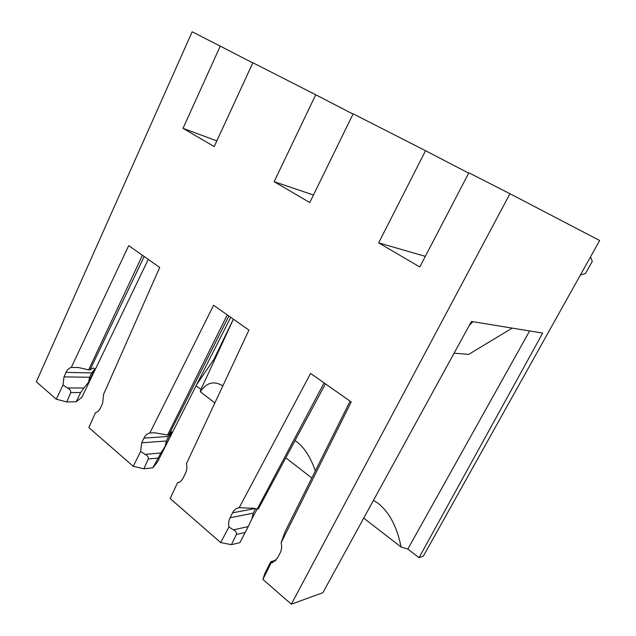 <?xml version="1.0" encoding="UTF-8"?>
<svg xmlns="http://www.w3.org/2000/svg" width="636" height="636" viewBox="0 0 636 636"><rect width="100%" height="100%" fill="white"/><g stroke="black" fill="none" stroke-linecap="round" stroke-linejoin="round"><path stroke-width="0.95" d="M254.972 508.546L232.561 512.823C234.127 509.865 236.346 508.156 239.208 507.687L310.591 373.411L351.223 401.952L281.152 542.723L284.968 531.958L350.094 401.157M168.572 436.447L166.378 441.002L165.114 446.377L172.197 432.353L168.572 436.447L143.943 438.093C145.342 435.278 147.306 433.585 149.834 433.021L213.593 305.28L248.93 330.1L186.475 463.628C187.222 467.015 186.905 470.187 185.521 473.152L183.16 477.97C181.785 480.649 179.885 482.303 177.452 482.923L170.154 498.513L220.66 542.572L228.944 526.99L233.372 529.828C235.67 530.694 236.679 532.237 236.401 534.455L231.409 544.686L239.915 542.643L248.223 526.608L233.372 529.828M232.561 512.823L230.065 517.76C228.69 520.574 228.316 523.651 228.944 526.99M56.294 399.201L62.996 384.987L67.464 387.976C69.729 388.946 70.819 390.472 70.723 392.563L66.756 401.928L56.294 399.201L36.339 381.791L192.144 31.8L220.247 46.118L183.025 128.329L214.197 146.582L252.882 62.741L315.726 94.764L274.14 181.681L309.78 202.55L353.139 113.82L425.54 150.708L378.651 242.873L419.8 266.969L468.867 172.785L509.953 193.718L291.32 604.2L262.891 579.404L271.047 563.019L272.383 562.669L277.503 558.003L280.15 552.946C281.7 549.83 282.034 546.419 281.152 542.723M133.226 466.299L140.643 451.433L145.119 454.366C147.401 455.297 148.458 456.839 148.283 458.993L143.855 468.772L133.226 466.299L88.865 427.607L95.44 412.748C97.602 412.064 99.296 410.435 100.528 407.875L102.658 403.288L103.573 394.368L159.716 267.43L128.703 245.647L71.288 367.401C69.038 368.037 67.281 369.699 66.017 372.394L63.99 376.886L62.996 384.987M143.943 438.093L141.701 442.799L140.643 451.433M239.208 507.687L253.669 508.259L257.23 509.046L324.106 382.904M257.23 509.046L258.431 508.816L325.457 383.85M255.545 508.673L253.231 513.18L251.864 518.889L257.151 509.031M251.864 518.889L248.223 526.608M291.32 604.2L322.865 592.712L471.459 321.474L542.675 333.081L419.029 557.708L423.353 556.134L599.661 240.519L509.953 193.718M220.247 46.118L252.794 62.924M315.726 94.764L353.02 114.067M425.54 150.708L468.692 173.127M274.14 181.681L313.453 195.029M230.733 317.316L157.529 461.871L152.902 467.794L160.924 452.959L145.119 454.366M143.855 468.772L152.902 467.794M165.114 446.377L160.924 452.959M172.197 432.353L171.712 431.772L168.85 434.929L228.873 316.012M149.834 433.021L154.755 432.782L167.562 435.016L227.29 314.9M178.326 482.39L177.722 482.851M231.409 544.686L220.66 542.572M262.891 579.404L264.791 573.624L269.998 563.234L270.968 561.636L271.047 563.019M378.651 242.873L425.333 256.348M295.032 440.573L296.972 441.925C304.541 447.847 310.67 457.515 315.361 470.926M373.443 500.389L378.261 503.418C389.494 512.497 397.103 527.037 401.085 547.024L407.819 549.067L529.629 330.951M419.029 557.708L407.819 549.067M512.195 328.112L468.684 354.387L454.088 353.187M472.945 321.721L469.304 325.417M311.839 477.994L285.779 457.833M214.849 402.97L200.316 391.728L200.936 389.463L196.087 385.726M401.085 547.024L363.728 518.125M167.562 435.016L168.85 434.929M183.025 128.329L216.82 140.89M148.268 259.393L81.837 397.333L76.153 401.777L80.669 392.515L83.904 387.984L67.464 387.976M66.756 401.928L76.153 401.777M88.499 382.339L94.907 368.92L91.648 372.903L89.66 377.251L88.499 382.339L83.904 387.984M94.907 368.92L93.214 367.926L90.002 369.898L144.181 256.515M71.288 367.401L78.419 367.513L88.658 369.866L142.432 255.29M200.936 389.463L233.396 319.185M200.316 391.728C206.597 382.459 214.101 380.511 222.839 385.885M88.658 369.866L90.002 369.898M196.604 384.7L213.815 359.515L233.356 319.161M580.342 275.102L585.502 273.48L592.275 261.38L590.518 256.888M166.378 441.002L141.701 442.799M178.867 482.43L178.064 482.541M253.231 513.18L230.065 517.76M275.404 560.801L271.047 562.033M245.369 532.435L236.401 534.455M148.283 458.993L157.839 458.079M89.66 377.251L63.99 376.886M91.648 372.903L66.017 372.394M70.723 392.563L80.669 392.515M275.968 560.229L271.023 561.62M179.177 482.279L178.207 482.406"/></g></svg>
